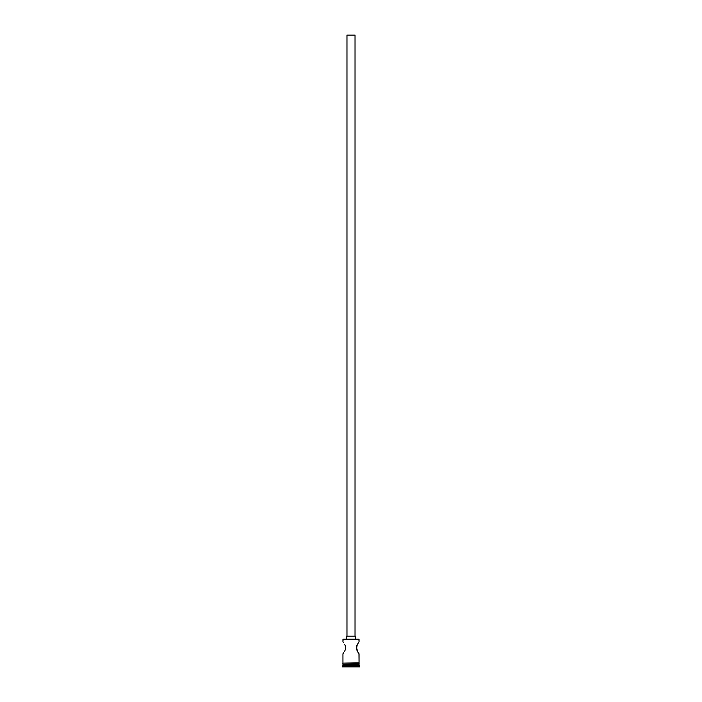 <?xml version="1.0" encoding="UTF-8"?>
<svg xmlns="http://www.w3.org/2000/svg" width="702" height="702" viewBox="0 0 702 702"><rect width="100%" height="100%" fill="white"/><g stroke="black" fill="none" stroke-linecap="round" stroke-linejoin="round"><path stroke-width="1.05" d="M359.055 639.417L343.146 639.215L359.055 639.417L342.945 639.417L342.945 641.725L343.146 639.215L358.854 639.215L359.055 641.725L356.827 645.41L359.055 641.725L359.055 639.417M355.028 636.188L355.028 35.1L346.972 35.1L346.972 636.188L346.972 35.1L355.028 35.1L355.028 636.188M355.528 639.215L355.528 636.188L346.472 636.188L346.472 639.215L346.472 636.188L355.528 636.188L355.528 639.215M343.708 642.786L342.945 641.725M345.375 645.963L344.691 644.401M345.674 647.77L345.638 648.385M345.375 649.587L344.436 651.596M342.945 653.808L342.945 662.872L342.945 653.808L343.708 652.755M358.959 653.685L359.055 662.872L359.055 653.808L357.818 652.018L358.696 653.316M357.818 652.018L356.362 647.147L356.625 649.587L358.064 652.404M359.055 664.689L342.945 664.689L359.055 664.689L359.055 665.689L342.945 665.689L342.444 666.198L359.556 666.198L359.055 664.689M343.243 664.382L342.945 665.689L359.055 665.689L359.556 666.198L342.444 666.198L342.444 666.9L359.556 666.9L359.556 666.198L359.556 666.9L342.444 666.9L343.243 664.382M356.326 647.77L356.467 648.999L357.3 644.401M359.055 664.382L359.055 663.372L359.055 664.382L342.945 664.382L359.055 664.382M342.945 663.372L342.945 664.382L342.945 663.372M359.108 662.872L342.646 663.127L359.108 663.372L359.108 662.872L359.108 663.372L342.646 663.127L359.108 662.872M357.3 651.14L356.467 648.999M358.687 642.225L359.055 641.725M345.533 646.542L345.638 647.147M344.945 644.884L345.173 645.41M356.362 647.147L356.827 645.401"/></g></svg>
